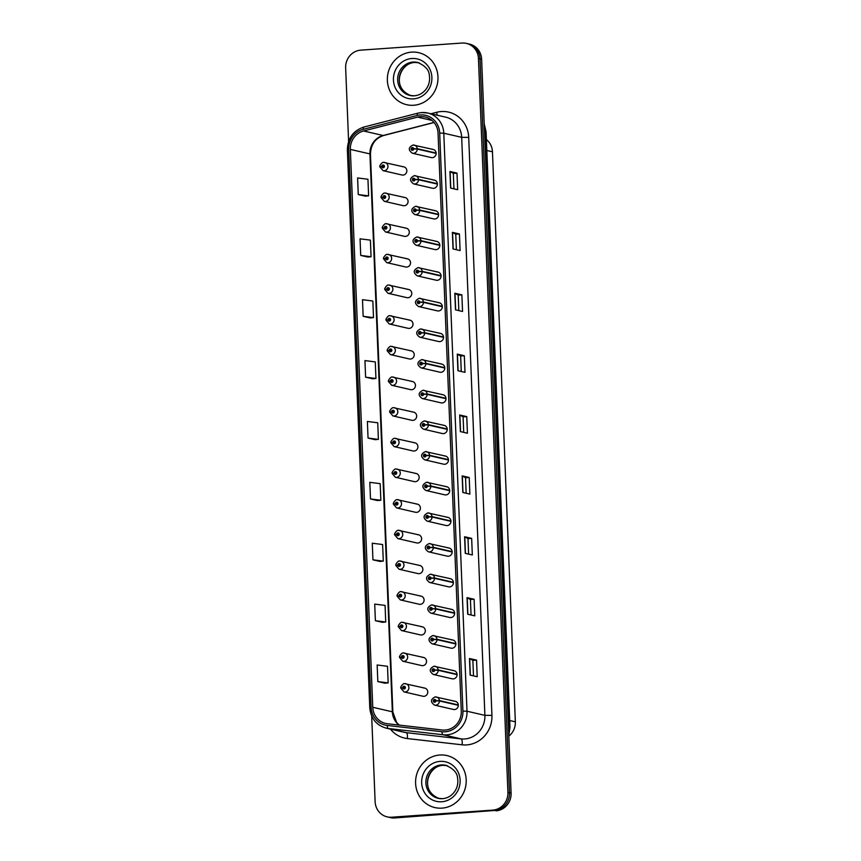 <?xml version="1.0" encoding="UTF-8"?>
<svg xmlns="http://www.w3.org/2000/svg" width="861" height="861" viewBox="0 0 861 861"><rect width="100%" height="100%" fill="white"/><g stroke="black" fill="none" stroke-linecap="round" stroke-linejoin="round"><path stroke-width="1.29" d="M385.071 193.101A4.176 3.939 103 0 1 389.172 197.556A4.176 3.939 103 0 1 384.297 201.313L403.185 205.661A4.176 3.939 -77 0 0 408.049 201.904A4.176 3.939 -77 0 0 403.949 197.449M386.298 223.763A4.176 3.939 103 0 1 390.41 228.219A4.176 3.939 103 0 1 385.534 231.975L404.412 236.323A4.176 3.939 -77 0 0 409.287 232.567A4.176 3.939 -77 0 0 405.187 228.111M387.536 254.425A4.176 3.939 103 0 1 391.637 258.881A4.176 3.939 103 0 1 386.761 262.637L405.649 266.985A4.176 3.939 -77 0 0 410.514 263.229A4.176 3.939 -77 0 0 406.414 258.763M388.763 285.077A4.176 3.939 103 0 1 392.864 289.544A4.176 3.939 103 0 1 387.999 293.3L406.876 297.648A4.176 3.939 -77 0 0 411.752 293.881A4.176 3.939 -77 0 0 407.64 289.425M390.001 315.739A4.176 3.939 103 0 1 394.101 320.195A4.176 3.939 103 0 1 389.226 323.962L408.103 328.31A4.176 3.939 -77 0 0 412.979 324.543A4.176 3.939 -77 0 0 408.878 320.088M391.228 346.402A4.176 3.939 103 0 1 395.328 350.857A4.176 3.939 103 0 1 390.464 354.624L409.341 358.962A4.176 3.939 -77 0 0 414.216 355.206A4.176 3.939 -77 0 0 410.105 350.75M392.455 377.064A4.176 3.939 103 0 1 396.566 381.52A4.176 3.939 103 0 1 391.69 385.276L410.568 389.624A4.176 3.939 -77 0 0 415.443 385.868A4.176 3.939 -77 0 0 411.343 381.412M393.692 407.727A4.176 3.939 103 0 1 397.793 412.182A4.176 3.939 103 0 1 392.917 415.938L411.806 420.286A4.176 3.939 -77 0 0 416.67 416.53A4.176 3.939 -77 0 0 412.57 412.075M394.919 438.389A4.176 3.939 103 0 1 399.03 442.845A4.176 3.939 103 0 1 394.155 446.601L413.032 450.949A4.176 3.939 -77 0 0 417.908 447.193A4.176 3.939 -77 0 0 413.807 442.737M396.157 469.051A4.176 3.939 103 0 1 400.257 473.507A4.176 3.939 103 0 1 395.382 477.263L414.27 481.611A4.176 3.939 -77 0 0 419.135 477.855A4.176 3.939 -77 0 0 415.034 473.389M397.384 499.703A4.176 3.939 103 0 1 401.484 504.169A4.176 3.939 103 0 1 396.62 507.925L415.497 512.273A4.176 3.939 -77 0 0 420.372 508.517A4.176 3.939 -77 0 0 416.261 504.051M398.621 530.365A4.176 3.939 103 0 1 402.722 534.821A4.176 3.939 103 0 1 397.847 538.588L416.724 542.936A4.176 3.939 -77 0 0 421.599 539.169A4.176 3.939 -77 0 0 417.499 534.713M399.848 561.028A4.176 3.939 103 0 1 403.949 565.483A4.176 3.939 103 0 1 399.084 569.25L417.962 573.587A4.176 3.939 -77 0 0 422.837 569.831A4.176 3.939 -77 0 0 418.726 565.376M401.075 591.69A4.176 3.939 103 0 1 405.187 596.146A4.176 3.939 103 0 1 400.311 599.902L419.189 604.25A4.176 3.939 -77 0 0 424.064 600.494A4.176 3.939 -77 0 0 419.964 596.038M402.313 622.352A4.176 3.939 103 0 1 406.414 626.808A4.176 3.939 103 0 1 401.538 630.564L420.426 634.912A4.176 3.939 -77 0 0 425.291 631.156A4.176 3.939 -77 0 0 421.19 626.7M403.54 653.015A4.176 3.939 103 0 1 407.651 657.47A4.176 3.939 103 0 1 402.776 661.226L421.653 665.575A4.176 3.939 -77 0 0 426.529 661.818A4.176 3.939 -77 0 0 422.428 657.363M404.778 683.677A4.176 3.939 103 0 1 408.878 688.133A4.176 3.939 103 0 1 404.003 691.889L422.891 696.237A4.176 3.939 -77 0 0 427.756 692.481A4.176 3.939 -77 0 0 423.655 688.014M383.845 162.438A4.176 3.939 103 0 1 387.945 166.894A4.176 3.939 103 0 1 383.07 170.65L401.947 174.998A4.176 3.939 -77 0 0 406.822 171.242A4.176 3.939 -77 0 0 402.722 166.786M437.377 183.705L418.489 179.368L414.98 179.465A1.388 1.313 -77 0 0 413.614 178.238A1.388 1.313 -77 0 0 412.354 179.712A1.388 1.313 -77 0 0 413.721 181.004A1.388 1.313 -77 0 0 414.991 179.583L418.511 179.723A4.176 3.939 103 0 1 413.614 183.888L432.502 188.236A4.176 3.939 -77 0 0 437.366 184.469A4.176 3.939 -77 0 0 433.266 180.014M438.604 214.367L419.727 210.019L416.218 210.127A1.388 1.313 -77 0 0 414.851 208.9A1.388 1.313 -77 0 0 413.581 210.375A1.388 1.313 -77 0 0 414.959 211.666A1.388 1.313 -77 0 0 416.218 210.245L419.737 210.385A4.176 3.939 103 0 1 414.851 214.55L433.729 218.898A4.176 3.939 -77 0 0 438.604 215.132A4.176 3.939 -77 0 0 434.504 210.676M439.842 245.03L420.954 240.682L417.445 240.789A1.388 1.313 -77 0 0 416.078 239.552A1.388 1.313 -77 0 0 414.819 241.037A1.388 1.313 -77 0 0 416.186 242.318A1.388 1.313 -77 0 0 417.456 240.908L420.975 241.048A4.176 3.939 103 0 1 416.078 245.213L434.956 249.55A4.176 3.939 -77 0 0 439.831 245.794A4.176 3.939 -77 0 0 435.731 241.338M441.069 275.692L422.191 271.344L418.683 271.452A1.388 1.313 -77 0 0 417.305 270.214A1.388 1.313 -77 0 0 416.046 271.689A1.388 1.313 -77 0 0 417.424 272.98A1.388 1.313 -77 0 0 418.683 271.57L422.202 271.71A4.176 3.939 103 0 1 417.316 275.864L436.193 280.212A4.176 3.939 -77 0 0 441.069 276.456A4.176 3.939 -77 0 0 436.957 272.001M442.296 306.355L423.418 302.007L419.91 302.103A1.388 1.313 -77 0 0 418.543 300.876A1.388 1.313 -77 0 0 417.284 302.351A1.388 1.313 -77 0 0 418.65 303.642A1.388 1.313 -77 0 0 419.92 302.233L423.44 302.372A4.176 3.939 103 0 1 418.543 306.527L437.42 310.875A4.176 3.939 -77 0 0 442.296 307.119A4.176 3.939 -77 0 0 438.195 302.663M443.533 337.017L424.656 332.669L421.137 332.766A1.388 1.313 -77 0 0 419.77 331.539A1.388 1.313 -77 0 0 418.511 333.013A1.388 1.313 -77 0 0 419.888 334.305A1.388 1.313 -77 0 0 421.147 332.895L424.667 333.024A4.176 3.939 103 0 1 419.77 337.189L438.658 341.537A4.176 3.939 -77 0 0 443.523 337.781A4.176 3.939 -77 0 0 439.422 333.325M444.76 367.679L425.883 363.331L422.374 363.428A1.388 1.313 -77 0 0 421.007 362.201A1.388 1.313 -77 0 0 419.737 363.676A1.388 1.313 -77 0 0 421.115 364.967A1.388 1.313 -77 0 0 422.374 363.546L425.894 363.686A4.176 3.939 103 0 1 421.007 367.851L439.885 372.2A4.176 3.939 -77 0 0 444.76 368.443A4.176 3.939 -77 0 0 440.66 363.977M445.998 398.331L427.11 393.994L423.601 394.09A1.388 1.313 -77 0 0 422.234 392.864A1.388 1.313 -77 0 0 420.975 394.338A1.388 1.313 -77 0 0 422.342 395.63A1.388 1.313 -77 0 0 423.612 394.209L427.131 394.349A4.176 3.939 103 0 1 422.234 398.514L441.123 402.862A4.176 3.939 -77 0 0 445.987 399.095A4.176 3.939 -77 0 0 441.887 394.639M447.225 428.993L428.347 424.645L424.839 424.753A1.388 1.313 -77 0 0 423.472 423.526A1.388 1.313 -77 0 0 422.202 425A1.388 1.313 -77 0 0 423.58 426.292A1.388 1.313 -77 0 0 424.839 424.871L428.358 425.011A4.176 3.939 103 0 1 423.472 429.176L442.35 433.524A4.176 3.939 -77 0 0 447.225 429.757A4.176 3.939 -77 0 0 443.114 425.302M448.463 459.656L429.574 455.308L426.066 455.415A1.388 1.313 -77 0 0 424.699 454.177A1.388 1.313 -77 0 0 423.44 455.663A1.388 1.313 -77 0 0 424.807 456.954A1.388 1.313 -77 0 0 426.077 455.534L429.596 455.673A4.176 3.939 103 0 1 424.699 459.839L443.576 464.176A4.176 3.939 -77 0 0 448.452 460.42A4.176 3.939 -77 0 0 444.351 455.964M449.69 490.318L430.812 485.97L427.304 486.078A1.388 1.313 -77 0 0 425.926 484.84A1.388 1.313 -77 0 0 424.667 486.314A1.388 1.313 -77 0 0 426.044 487.606A1.388 1.313 -77 0 0 427.304 486.196L430.823 486.336A4.176 3.939 103 0 1 425.937 490.49L444.814 494.838A4.176 3.939 -77 0 0 449.69 491.082A4.176 3.939 -77 0 0 445.578 486.626M450.916 520.98L432.039 516.632L428.53 516.729A1.388 1.313 -77 0 0 427.164 515.502A1.388 1.313 -77 0 0 425.904 516.977A1.388 1.313 -77 0 0 427.271 518.268A1.388 1.313 -77 0 0 428.53 516.858L432.05 516.998A4.176 3.939 103 0 1 427.164 521.153L446.041 525.501A4.176 3.939 -77 0 0 450.916 521.744A4.176 3.939 -77 0 0 446.816 517.289M452.154 551.643L433.277 547.295L429.757 547.392A1.388 1.313 -77 0 0 428.391 546.165A1.388 1.313 -77 0 0 427.131 547.639A1.388 1.313 -77 0 0 428.509 548.931A1.388 1.313 -77 0 0 429.768 547.521L433.287 547.661A4.176 3.939 103 0 1 428.391 551.815L447.279 556.163A4.176 3.939 -77 0 0 452.143 552.407A4.176 3.939 -77 0 0 448.043 547.951M453.381 582.305L434.504 577.957L430.995 578.054A1.388 1.313 -77 0 0 429.628 576.827A1.388 1.313 -77 0 0 428.358 578.301A1.388 1.313 -77 0 0 429.736 579.593A1.388 1.313 -77 0 0 430.995 578.172L434.514 578.312A4.176 3.939 103 0 1 429.628 582.477L448.506 586.825A4.176 3.939 -77 0 0 453.381 583.069A4.176 3.939 -77 0 0 449.281 578.603M454.619 612.957L435.731 608.619L432.222 608.716A1.388 1.313 -77 0 0 430.855 607.489A1.388 1.313 -77 0 0 429.596 608.964A1.388 1.313 -77 0 0 430.963 610.255A1.388 1.313 -77 0 0 432.233 608.835L435.752 608.975A4.176 3.939 103 0 1 430.855 613.14L449.743 617.488A4.176 3.939 -77 0 0 454.608 613.732A4.176 3.939 -77 0 0 450.507 609.265M455.846 643.619L436.968 639.271L433.46 639.379A1.388 1.313 -77 0 0 432.082 638.152A1.388 1.313 -77 0 0 430.823 639.626A1.388 1.313 -77 0 0 432.2 640.918A1.388 1.313 -77 0 0 433.46 639.497L436.979 639.637A4.176 3.939 103 0 1 432.093 643.802L450.97 648.15A4.176 3.939 -77 0 0 455.846 644.383A4.176 3.939 -77 0 0 451.734 639.927M457.083 674.281L438.195 669.933L434.687 670.041A1.388 1.313 -77 0 0 433.32 668.803A1.388 1.313 -77 0 0 432.061 670.288A1.388 1.313 -77 0 0 433.427 671.58A1.388 1.313 -77 0 0 434.697 670.159L438.217 670.299A4.176 3.939 103 0 1 433.32 674.464L452.197 678.802A4.176 3.939 -77 0 0 457.073 675.046A4.176 3.939 -77 0 0 452.972 670.59M458.31 704.944L439.433 700.596L435.924 700.703A1.388 1.313 -77 0 0 434.547 699.466A1.388 1.313 -77 0 0 433.287 700.94A1.388 1.313 -77 0 0 434.665 702.232A1.388 1.313 -77 0 0 435.924 700.822L439.444 700.962A4.176 3.939 103 0 1 434.557 705.116L453.435 709.464A4.176 3.939 -77 0 0 458.31 705.708A4.176 3.939 -77 0 0 454.199 701.252M436.14 153.054L417.262 148.705L413.754 148.802A1.388 1.313 -77 0 0 412.387 147.575A1.388 1.313 -77 0 0 411.117 149.05A1.388 1.313 -77 0 0 412.494 150.341A1.388 1.313 -77 0 0 413.754 148.921L417.273 149.061A4.176 3.939 103 0 1 412.387 153.226L431.264 157.574A4.176 3.939 -77 0 0 436.14 153.818A4.176 3.939 -77 0 0 432.039 149.351M486.379 139.536A16.682 15.778 103 0 1 492.46 151.794L515.352 721.83A16.682 15.778 103 0 1 508.808 736.177M411.601 52.134A26.691 25.238 -77 0 0 387.472 76.737A26.691 25.238 -77 0 0 406.683 104.708A26.691 25.238 -77 0 0 413.732 105.257A26.691 25.238 -77 0 0 437.862 80.665A26.691 25.238 -77 0 0 418.661 52.682A26.691 25.238 -77 0 0 411.601 52.134A26.691 25.238 -77 0 0 387.472 76.737A26.691 25.238 -77 0 0 406.683 104.708A26.691 25.238 -77 0 0 413.732 105.257A26.691 25.238 -77 0 0 437.862 80.665A26.691 25.238 -77 0 0 418.661 52.682A26.691 25.238 -77 0 0 411.601 52.134M439.831 755.011A26.691 25.238 -77 0 0 415.702 779.603A26.691 25.238 -77 0 0 434.913 807.586A26.691 25.238 -77 0 0 441.962 808.135A26.691 25.238 -77 0 0 466.092 783.532A26.691 25.238 -77 0 0 446.891 755.56A26.691 25.238 -77 0 0 439.831 755.011A26.691 25.238 -77 0 0 415.702 779.603A26.691 25.238 -77 0 0 434.913 807.586A26.691 25.238 -77 0 0 441.962 808.135A26.691 25.238 -77 0 0 466.092 783.532A26.691 25.238 -77 0 0 446.891 755.56A26.691 25.238 -77 0 0 439.831 755.011M420.48 116.633A17.801 16.833 103 0 1 425.183 116.999A17.801 16.833 103 0 1 438.055 133.164L461.27 711.175A17.801 16.833 103 0 1 442.177 730.01L387.396 723.746A17.801 16.833 103 0 1 385.631 723.444A17.801 16.833 103 0 1 372.759 707.29L350.352 149.416A17.801 16.833 103 0 1 363.59 130.99L417.563 117.107A17.801 16.833 103 0 1 420.48 116.633M420.416 114.911A19.523 18.458 -77 0 0 417.208 115.439L363.234 129.322A19.523 18.458 -77 0 0 348.716 149.523L371.123 707.398A19.523 18.458 -77 0 0 387.181 725.457L441.962 731.721A19.523 18.458 -77 0 0 462.906 711.068L439.691 133.046A19.523 18.458 -77 0 0 420.416 114.911M371.683 716.04L375.127 801.72A16.682 15.778 -77 0 0 387.192 816.874L390.367 817.606A16.682 15.778 -77 0 0 394.779 817.95L494.365 810.492A16.682 15.778 -77 0 0 509.508 792.777L480.029 58.914A16.682 15.778 -77 0 0 467.964 43.76A16.682 15.778 -77 0 1 480.029 58.914L509.508 792.777A16.682 15.778 -77 0 1 494.365 810.492L393.186 817.584L492.772 810.126A16.682 15.778 -77 0 0 507.915 792.411L478.447 58.548A16.682 15.778 -77 0 0 466.382 43.394A16.682 15.778 -77 0 0 461.97 43.05L360.791 50.142A16.682 15.778 -77 0 0 345.648 67.858L348.608 141.462M388.774 817.24A16.682 15.778 -77 0 0 393.186 817.584A16.682 15.778 -77 0 1 388.774 817.24M470.149 675.11L477.209 676.735L476.542 660.129L469.482 658.504L470.149 675.11M473.496 675.885L472.872 660.376L469.482 658.504M472.872 660.387L476.542 660.129M467.706 614.227L474.766 615.852L474.099 599.256L467.039 597.631L467.706 614.227M471.053 615.002L470.429 599.504L467.039 597.631M470.429 599.514L474.099 599.256M465.263 553.354L472.323 554.979L471.656 538.373L464.596 536.747L465.263 553.354M468.61 554.118L467.986 538.62L464.596 536.747M467.986 538.631L471.656 538.373M462.82 492.47L469.88 494.096L469.213 477.5L462.153 475.875L462.82 492.47M466.167 493.245L465.543 477.737L462.153 475.875M465.543 477.747L469.213 477.5M450.594 188.075L457.654 189.7L456.987 173.104L449.926 171.479L450.594 188.075M453.941 188.85L453.316 173.352L449.926 171.479M453.316 173.362L456.987 173.104M453.037 248.958L460.097 250.583L459.43 233.977L452.369 232.352L453.037 248.958M456.384 249.733L455.76 234.224L452.369 232.352M455.76 234.235L459.43 233.977M455.48 309.842L462.54 311.467L461.873 294.86L454.812 293.235L455.48 309.842M458.827 310.606L458.203 295.108L454.812 293.235M458.203 295.119L461.873 294.86M457.923 370.714L464.983 372.339L464.316 355.733L457.256 354.108L457.923 370.714M461.27 371.489L460.646 355.98L457.256 354.108M460.646 355.991L464.316 355.733M460.377 431.598L467.426 433.223L466.759 416.616L459.709 414.991L460.377 431.598M463.713 432.362L463.089 416.864L459.709 414.991M463.1 416.875L466.759 416.616M387.192 816.874A16.682 15.778 -77 0 0 391.604 817.218L492.772 810.126M379.992 561.447L372.942 559.822L383.285 561.135L382.618 544.529L372.275 543.226L372.942 559.822M375.385 620.706L385.728 622.019L385.061 605.412L374.718 604.099L375.385 620.706L382.445 622.309M384.889 683.203L377.828 681.578L388.171 682.891L387.504 666.296L377.161 664.983L377.828 681.578M365.602 377.193L375.945 378.496L375.278 361.9L364.935 360.587L365.602 377.193L372.662 378.797M370.219 317.935L363.159 316.31L373.502 317.623L372.835 301.016L362.492 299.703L363.159 316.31M360.716 255.426L371.059 256.739L370.391 240.133L360.049 238.831L360.716 255.426L367.765 257.03M358.262 194.554L368.616 195.867L367.948 179.26L357.606 177.947L358.262 194.554L365.322 196.157M377.548 500.575L370.488 498.95L380.842 500.252L380.175 483.656L369.821 482.343L370.488 498.95M368.045 438.066L378.399 439.379L377.731 422.773L367.378 421.459L368.045 438.066L375.105 439.67M378.399 439.379L375.041 439.68M375.945 378.496L372.587 378.797M373.502 317.623L370.144 317.913M371.059 256.739L367.701 257.041M368.616 195.867L365.258 196.157M380.842 500.252L377.484 500.553M383.285 561.135L379.927 561.437M385.728 622.019L382.37 622.309M388.171 682.891L384.813 683.193M495.958 810.858A16.682 15.778 -77 0 0 511.1 793.142L481.622 59.28A16.682 15.778 -77 0 0 469.557 44.126L466.382 43.394M413.754 148.921L412.311 149.502L412.419 148.404L413.754 148.802M412.817 149.33L412.946 148.781M436.161 153.409L417.273 149.061M380.067 167.045L381.81 166.539A1.388 1.313 -77 0 0 383.177 167.766A1.388 1.313 -77 0 0 384.436 166.291A1.388 1.313 -77 0 0 383.07 165A1.388 1.313 -77 0 0 381.81 166.421L383.253 165.839L383.145 166.937L381.81 166.539M383.296 166.603L382.596 166.399M381.81 166.421L380.401 166.765M383.5 166.765L382.596 166.442M414.991 179.583L413.549 180.164L413.646 179.066L414.98 179.465M414.044 179.992L414.173 179.443M437.388 184.071L418.511 179.723M416.218 210.245L414.776 210.816L414.884 209.729L416.218 210.127M415.282 210.654L415.411 210.106M438.626 214.733L419.737 210.385M417.456 240.908L416.014 241.478L416.111 240.391L417.445 240.789M416.509 241.317L416.638 240.768M439.853 245.396L420.975 241.048M418.683 271.57L417.241 272.141L417.348 271.043L418.683 271.452M417.746 271.979L417.865 271.43M441.08 276.058L422.202 271.71M381.294 197.707L383.037 197.201A1.388 1.313 -77 0 0 384.415 198.428A1.388 1.313 -77 0 0 385.674 196.954A1.388 1.313 -77 0 0 384.297 195.662A1.388 1.313 -77 0 0 383.037 197.083L384.48 196.502L384.383 197.599L383.037 197.201M384.523 197.266L383.823 197.061M383.037 197.083L381.627 197.427M384.738 197.427L383.834 197.104M382.532 228.369L384.275 227.864A1.388 1.313 -77 0 0 385.642 229.091A1.388 1.313 -77 0 0 386.901 227.616A1.388 1.313 -77 0 0 385.534 226.325A1.388 1.313 -77 0 0 384.264 227.734L385.706 227.164L385.61 228.262L384.275 227.864M385.75 227.928L385.061 227.724M385.965 228.09L386.094 227.53M384.264 227.734L382.865 228.09M385.943 227.971L385.061 227.767M383.758 259.032L385.502 258.526A1.388 1.313 -77 0 0 386.869 259.753A1.388 1.313 -77 0 0 388.139 258.278A1.388 1.313 -77 0 0 386.761 256.987A1.388 1.313 -77 0 0 385.502 258.397L386.944 257.826L386.837 258.924L385.502 258.526M385.502 258.397L384.092 258.752M419.92 302.233L418.468 302.803L418.575 301.705L419.91 302.103M418.973 302.641L419.103 302.082M442.317 306.72L423.44 302.372M421.147 332.895L419.705 333.465L419.802 332.368L421.137 332.766M420.211 333.304L420.329 332.744M443.544 337.372L424.667 333.024M422.374 363.546L420.932 364.128L421.04 363.03L422.374 363.428M421.438 363.955L421.567 363.407M444.782 368.034L425.894 363.686M384.996 289.694L386.74 289.178A1.388 1.313 -77 0 0 388.107 290.415A1.388 1.313 -77 0 0 389.366 288.941A1.388 1.313 -77 0 0 387.999 287.649A1.388 1.313 -77 0 0 386.729 289.059L388.171 288.489L388.074 289.587L386.74 289.178M388.214 289.253L387.525 289.038M386.729 289.059L385.33 289.404M388.429 289.404L387.525 289.092M386.223 320.357L387.967 319.84A1.388 1.313 -77 0 0 389.333 321.078A1.388 1.313 -77 0 0 390.603 319.603A1.388 1.313 -77 0 0 389.226 318.312A1.388 1.313 -77 0 0 387.967 319.722L389.409 319.151L389.301 320.249L387.967 319.84M389.452 319.915L388.752 319.7M387.967 319.722L386.557 320.066M389.656 320.066L388.752 319.754M387.45 351.008L389.204 350.502A1.388 1.313 -77 0 0 390.571 351.74A1.388 1.313 -77 0 0 391.83 350.255A1.388 1.313 -77 0 0 390.453 348.963A1.388 1.313 -77 0 0 389.194 350.384L390.636 349.814L390.539 350.901L389.204 350.502M390.679 350.567L389.99 350.362M390.894 350.728L391.012 350.179M389.194 350.384L387.784 350.728M390.872 350.61L389.99 350.416M423.612 394.209L422.17 394.79L422.267 393.692L423.601 394.09M422.665 394.618L422.794 394.069M446.009 398.697L427.131 394.349M424.839 424.871L423.397 425.442L423.504 424.355L424.839 424.753M423.903 425.28L424.032 424.731M447.246 429.359L428.358 425.011M426.077 455.534L424.634 456.104L424.731 455.017L426.066 455.415M425.13 455.943L425.259 455.394M448.473 460.022L429.596 455.673M427.304 486.196L425.861 486.766L425.958 485.669L427.304 486.078M426.367 486.605L426.486 486.056M449.7 490.684L430.823 486.336M428.53 516.858L427.088 517.429L427.196 516.331L428.53 516.729M427.594 517.267L427.723 516.708M450.938 521.346L432.05 516.998M388.688 381.671L390.431 381.165A1.388 1.313 -77 0 0 391.798 382.392A1.388 1.313 -77 0 0 393.057 380.917A1.388 1.313 -77 0 0 391.69 379.626A1.388 1.313 -77 0 0 390.42 381.046L391.873 380.465L391.766 381.563L390.431 381.165M390.42 381.046L389.021 381.391M389.915 412.333L391.658 411.827A1.388 1.313 -77 0 0 393.036 413.054A1.388 1.313 -77 0 0 394.295 411.58A1.388 1.313 -77 0 0 392.917 410.288A1.388 1.313 -77 0 0 391.658 411.709L393.1 411.127L392.993 412.225L391.658 411.827M393.143 411.892L392.444 411.687M391.658 411.709L390.248 412.053M393.348 412.053L392.455 411.73M391.152 442.995L392.896 442.489A1.388 1.313 -77 0 0 394.263 443.716A1.388 1.313 -77 0 0 395.522 442.242A1.388 1.313 -77 0 0 394.155 440.95A1.388 1.313 -77 0 0 392.885 442.36L394.327 441.79L394.23 442.888L392.896 442.489M394.37 442.554L393.681 442.35M392.885 442.36L391.486 442.715M394.586 442.715L393.681 442.393M392.379 473.658L394.123 473.152A1.388 1.313 -77 0 0 395.49 474.379A1.388 1.313 -77 0 0 396.76 472.904A1.388 1.313 -77 0 0 395.382 471.613A1.388 1.313 -77 0 0 394.123 473.023L395.565 472.452L395.457 473.55L394.123 473.152M395.608 473.216L394.908 473.012M394.123 473.023L392.713 473.378M395.812 473.367L394.908 473.055M393.606 504.32L395.36 503.803A1.388 1.313 -77 0 0 396.727 505.041A1.388 1.313 -77 0 0 397.986 503.567A1.388 1.313 -77 0 0 396.62 502.275A1.388 1.313 -77 0 0 395.35 503.685L396.792 503.115L396.695 504.212L395.36 503.803M396.835 503.879L396.146 503.663M395.35 503.685L393.94 504.029M397.05 504.029L396.146 503.717M429.768 547.521L428.326 548.091L428.423 546.993L429.757 547.392M428.821 547.93L428.95 547.37M452.165 551.998L433.287 547.661M430.995 578.172L429.553 578.753L429.661 577.656L430.995 578.054M430.059 578.581L430.188 578.032M453.403 582.66L434.514 578.312M432.233 608.835L430.791 609.416L430.887 608.318L432.222 608.716M431.286 609.244L431.415 608.695M454.63 613.323L435.752 608.975M433.46 639.497L432.018 640.067L432.125 638.98L433.46 639.379M432.523 639.906L432.652 639.357M455.856 643.985L436.979 639.637M434.697 670.159L433.244 670.73L433.352 669.643L434.687 670.041M433.75 670.568L433.879 670.019M457.094 674.647L438.217 670.299M435.924 700.822L434.482 701.392L434.579 700.294L435.924 700.703M434.988 701.231L435.106 700.682M458.321 705.31L439.444 700.962M394.844 534.982L396.587 534.466A1.388 1.313 -77 0 0 397.954 535.703A1.388 1.313 -77 0 0 399.224 534.229A1.388 1.313 -77 0 0 397.847 532.937A1.388 1.313 -77 0 0 396.587 534.347L398.03 533.777L397.922 534.875L396.587 534.466M398.073 534.541L397.373 534.326M396.587 534.347L395.177 534.692M398.277 534.692L397.373 534.38M396.071 565.634L397.814 565.128A1.388 1.313 -77 0 0 399.192 566.366A1.388 1.313 -77 0 0 400.451 564.881A1.388 1.313 -77 0 0 399.073 563.589A1.388 1.313 -77 0 0 397.814 565.01L399.256 564.439L399.16 565.526L397.814 565.128M399.3 565.193L398.611 564.988M397.814 565.01L396.404 565.354M399.515 565.354L398.611 565.042M397.308 596.296L399.052 595.79A1.388 1.313 -77 0 0 400.419 597.017A1.388 1.313 -77 0 0 401.678 595.543A1.388 1.313 -77 0 0 400.311 594.251A1.388 1.313 -77 0 0 399.041 595.672L400.494 595.091L400.387 596.189L399.052 595.79M400.526 595.855L399.838 595.651M399.041 595.672L397.642 596.016M400.742 596.016L399.838 595.694M398.535 626.959L400.279 626.453A1.388 1.313 -77 0 0 401.656 627.68A1.388 1.313 -77 0 0 402.916 626.205A1.388 1.313 -77 0 0 401.538 624.914A1.388 1.313 -77 0 0 400.279 626.334L401.721 625.753L401.613 626.851L400.279 626.453M401.764 626.517L401.065 626.313M400.279 626.334L398.869 626.679M401.969 626.679L401.075 626.356M399.773 657.621L401.517 657.115A1.388 1.313 -77 0 0 402.883 658.342A1.388 1.313 -77 0 0 404.143 656.868A1.388 1.313 -77 0 0 402.776 655.576A1.388 1.313 -77 0 0 401.506 656.997L402.948 656.416L402.851 657.513L401.517 657.115M401.506 656.997L400.107 657.341M401 688.283L402.744 687.778A1.388 1.313 -77 0 0 404.11 689.004A1.388 1.313 -77 0 0 405.38 687.53A1.388 1.313 -77 0 0 404.003 686.239A1.388 1.313 -77 0 0 402.744 687.648L404.186 687.078L404.078 688.176L402.744 687.778M404.229 687.842L403.529 687.638M402.744 687.648L401.334 688.004M404.433 687.993L403.529 687.681M486.82 150.503L492.46 151.794M509.723 720.528L515.352 721.83M430.963 113.76L436.699 112.285A27.81 26.293 103 0 1 468.718 137.373L491.932 715.394L484.894 715.351L461.679 137.329A22.246 21.03 -77 0 0 445.589 117.128L427.702 113.017A22.246 21.03 103 0 1 443.792 133.218L439.691 133.046M491.932 715.394A27.81 26.293 103 0 1 466.694 744.905A27.81 26.293 103 0 1 462.099 744.808L407.318 738.555A27.81 26.293 103 0 1 390.431 729.116M464.703 738.964A22.246 21.03 -77 0 0 484.894 715.351L467.006 711.229A22.246 21.03 103 0 1 443.146 734.767L388.354 728.514A22.246 21.03 103 0 1 386.148 728.137L404.046 732.248A22.246 21.03 -77 0 0 406.252 732.636L461.033 738.889A22.246 21.03 -77 0 0 464.703 738.964M418.177 113.146A5.564 1.625 75.6 0 0 417.919 113.146A5.564 1.625 75.6 0 0 417.208 115.439M364.192 127.03A5.564 1.625 75.6 0 0 363.945 127.03C353.204 130.646 347.683 138.266 347.37 149.911L348.716 149.523M371.123 707.398L369.778 707.785C370.8 718.418 376.257 725.199 386.148 728.137M387.181 725.457A5.564 1.797 96.5 0 0 388.354 728.514L406.252 732.636A5.564 1.797 -83.5 0 1 407.318 738.555M421.825 112.554A22.246 21.03 103 0 1 427.702 113.017L421.653 112.543L417.919 113.146L363.945 127.03A5.564 1.625 75.6 0 0 363.234 129.322M441.962 731.721A5.564 1.797 96.5 0 0 443.146 734.767L461.033 738.889A5.564 1.797 -83.5 0 1 462.099 744.808M462.906 711.068L467.006 711.229L443.792 133.218L461.679 137.329L468.718 137.373M507.915 792.411L511.1 793.142M478.447 58.548L481.622 59.28M391.604 817.218L394.779 817.95M436.699 112.285A5.564 1.625 -104.4 0 1 437.033 115.159M372.759 707.29L392.347 711.799A17.801 16.833 -77 0 0 399.106 725.091M417.563 117.107L431.996 120.432M363.59 130.99L383.177 135.5A17.801 16.833 -77 0 0 369.939 153.915L392.347 711.799A10.009 0.904 -2.3 0 1 392.864 712.058L396.62 722.454L399.289 725.113M433.976 122.434L383.177 135.5A10.009 2.927 -104.4 0 0 383.629 135.5C375.267 138.234 370.876 144.465 370.456 154.184L392.864 712.058M350.352 149.416L369.939 153.915A10.009 0.904 -2.3 0 1 370.456 154.184M460.549 431.641L459.882 415.056M458.106 370.757L457.439 354.172M455.663 309.874L454.995 293.289M453.22 249.001L452.552 232.416M450.766 188.118L450.109 171.533M462.992 492.514L462.335 475.929M465.446 553.397L464.779 536.812M467.889 614.27L467.222 597.685M470.332 675.153L469.665 658.568M508.711 733.787A22.246 21.03 -77 0 0 509.421 727.061L485.496 131.561A22.246 21.03 -77 0 0 484.259 124.974M484.517 131.335L485.496 131.561A11.128 1.001 -2.3 0 1 486.078 131.851L509.992 727.362A11.128 1.001 -2.3 0 0 509.421 727.061L508.431 726.835M413.151 145.014A4.176 3.939 103 0 1 417.262 148.705M418.317 62.627A16.951 16.025 -77 0 0 414.636 62.433A16.951 16.025 -77 0 0 399.364 77.63A16.951 16.025 -77 0 0 410.719 95.625M409.922 95.463L414.302 95.797C419.221 95.377 423.246 93.031 426.399 88.758C429.208 84.572 430.177 80.008 429.305 75.058C429.026 69.892 425.108 65.684 417.531 62.422A16.951 16.025 -77 0 0 413.054 62.067A16.951 16.025 -77 0 0 397.728 77.694A16.951 16.025 -77 0 0 409.922 95.463A16.951 16.025 -77 0 0 414.216 95.819M413.484 98.886A20.287 19.179 -77 0 0 431.888 77.35A20.287 19.179 -77 0 0 411.859 58.505A20.287 19.179 -77 0 0 393.445 80.041A20.287 19.179 -77 0 0 413.484 98.886M414.389 175.666A4.176 3.939 103 0 1 418.489 179.368M415.615 206.328A4.176 3.939 103 0 1 419.727 210.019M416.853 236.99A4.176 3.939 103 0 1 420.954 240.682M418.08 267.653A4.176 3.939 103 0 1 422.191 271.344M446.547 765.504A16.951 16.025 -77 0 0 442.866 765.311A16.951 16.025 -77 0 0 427.594 780.507A16.951 16.025 -77 0 0 438.949 798.491M438.152 798.33L442.532 798.674C447.451 798.255 451.476 795.908 454.63 791.625C457.439 787.449 458.407 782.886 457.535 777.935C457.256 772.769 453.338 768.561 445.761 765.3A16.951 16.025 -77 0 0 441.284 764.945A16.951 16.025 -77 0 0 425.958 780.572A16.951 16.025 -77 0 0 438.152 798.33A16.951 16.025 -77 0 0 442.446 798.696M441.715 801.763A20.287 19.179 -77 0 0 460.118 780.227A20.287 19.179 -77 0 0 440.089 761.382A20.287 19.179 -77 0 0 421.675 782.918A20.287 19.179 -77 0 0 441.715 801.763M419.307 298.315A4.176 3.939 103 0 1 423.418 302.007M420.545 328.977A4.176 3.939 103 0 1 424.656 332.669M421.772 359.64A4.176 3.939 103 0 1 425.883 363.331M423.009 390.291A4.176 3.939 103 0 1 427.11 393.994M424.236 420.954A4.176 3.939 103 0 1 428.347 424.645M425.474 451.616A4.176 3.939 103 0 1 429.574 455.308M426.701 482.278A4.176 3.939 103 0 1 430.812 485.97M427.928 512.941A4.176 3.939 103 0 1 432.039 516.632M429.165 543.603A4.176 3.939 103 0 1 433.277 547.295M430.392 574.265A4.176 3.939 103 0 1 434.504 577.957M431.63 604.917A4.176 3.939 103 0 1 435.731 608.619M432.857 635.579A4.176 3.939 103 0 1 436.968 639.271M434.095 666.242A4.176 3.939 103 0 1 438.195 669.933M435.322 696.904A4.176 3.939 103 0 1 439.433 700.596M347.37 149.911L369.778 707.785M434.062 122.531L383.629 135.5M484.205 123.726L486.078 131.851M508.786 735.66L509.992 727.362M412.387 153.226C408.071 150.115 408.297 147.382 413.076 145.003L433.137 149.437M403.82 166.873L383.758 162.428C382.144 161.556 378.969 166.636 379.905 166.614M383.07 170.65L379.916 166.969M419.124 62.788L414.744 62.444C400.311 62.638 390.313 88.091 411.515 95.829M413.614 183.888C409.309 180.778 409.535 178.033 414.302 175.666L434.375 180.1M414.851 214.55C410.536 211.44 410.762 208.696 415.529 206.328L435.601 210.762M416.078 245.213C411.762 242.102 411.999 239.358 416.767 236.99L436.828 241.424M417.316 275.864C413 272.765 413.226 270.02 417.994 267.642L438.066 272.087M405.057 197.535L384.985 193.09C383.371 192.218 380.207 197.298 381.143 197.277M384.297 201.313L381.154 197.632M406.284 228.197L386.223 223.752C384.609 222.881 381.434 227.961 382.37 227.939M385.534 231.975L382.381 228.294M407.522 258.849L387.45 254.415C385.836 253.543 382.661 258.623 383.597 258.601M386.761 262.637L383.619 258.957M447.354 765.666L442.974 765.321C428.541 765.515 418.543 790.968 439.745 798.696M418.543 306.527C414.227 303.427 414.453 300.683 419.232 298.304L439.293 302.749M419.77 337.189C415.465 334.079 415.691 331.345 420.459 328.967L440.531 333.411M421.007 367.851C416.692 364.741 416.918 362.007 421.696 359.629L441.758 364.063M408.749 289.511L388.677 285.077C387.073 284.205 383.898 289.285 384.835 289.264M387.999 293.3L384.845 289.608M409.976 320.174L389.915 315.739C388.3 314.857 385.125 319.937 386.062 319.926M389.226 323.962L386.083 320.27M411.214 350.836L391.142 346.402C389.527 345.519 386.363 350.599 387.299 350.578M390.464 354.624L387.31 350.933M422.234 398.514C417.919 395.403 418.155 392.659 422.923 390.291L442.984 394.725M423.472 429.176C419.156 426.066 419.382 423.321 424.15 420.954L444.222 425.388M424.699 459.839C420.383 456.728 420.62 453.984 425.388 451.616L445.449 456.05M425.937 490.49C421.621 487.391 421.847 484.646 426.615 482.268L446.687 486.713M427.164 521.153C422.848 518.053 423.074 515.308 427.852 512.93L447.914 517.375M412.441 381.498L392.379 377.053C390.765 376.182 387.59 381.262 388.526 381.24M391.69 385.276L388.537 381.595M413.678 412.161L393.606 407.716C391.992 406.844 388.828 411.924 389.753 411.902M392.917 415.938L389.775 412.258M414.905 442.823L394.844 438.378C393.229 437.506 390.055 442.586 390.991 442.565M394.155 446.601L391.002 442.92M416.132 473.475L396.071 469.041C394.456 468.169 391.281 473.249 392.218 473.227M395.382 477.263L392.239 473.582M417.37 504.137L397.298 499.703C395.683 498.831 392.519 503.911 393.455 503.889M396.62 507.925L393.466 504.234M428.391 551.815C424.086 548.705 424.312 545.971 429.079 543.592L449.151 548.037M429.628 582.477C425.312 579.367 425.538 576.633 430.317 574.255L450.378 578.689M430.855 613.14C426.539 610.029 426.776 607.296 431.544 604.917L451.605 609.351M432.093 643.802C427.777 640.692 428.003 637.947 432.771 635.579L452.843 640.014M433.32 674.464C429.004 671.354 429.241 668.61 434.009 666.242L454.07 670.676M434.557 705.116C430.242 702.016 430.468 699.272 435.235 696.893L455.308 701.338M418.597 534.799L398.535 530.365C396.921 529.483 393.746 534.563 394.682 534.552M397.847 538.588L394.693 534.896M419.834 565.462L399.762 561.028C398.148 560.145 394.984 565.225 395.92 565.203M399.084 569.25L395.931 565.559M421.061 596.124L401 591.679C399.386 590.807 396.211 595.887 397.147 595.866M400.311 599.902L397.158 596.221M422.299 626.786L402.227 622.342C400.613 621.47 397.448 626.55 398.374 626.528M401.538 630.564L398.395 626.883M423.526 657.449L403.465 653.004C401.85 652.132 398.675 657.212 399.612 657.191M402.776 661.226L399.622 657.546M424.753 688.1L404.692 683.666C403.077 682.795 399.902 687.874 400.839 687.853M404.003 691.889L400.86 688.208"/></g></svg>
